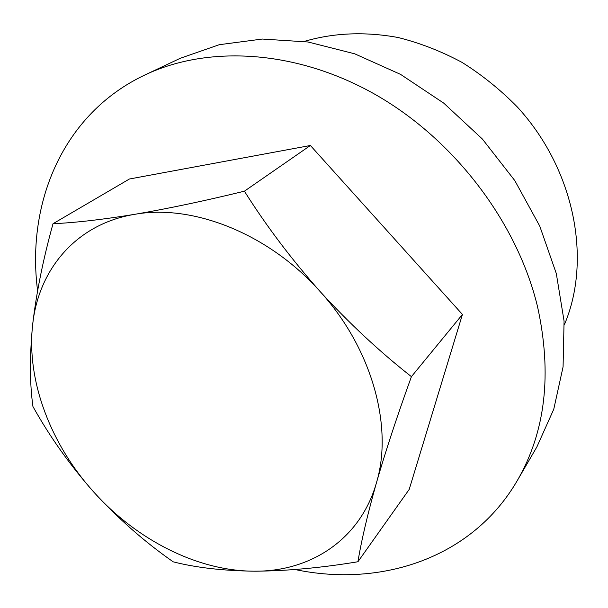 <?xml version="1.0" encoding="UTF-8"?>
<svg xmlns="http://www.w3.org/2000/svg" width="608" height="608" viewBox="0 0 608 608"><rect width="100%" height="100%" fill="white"/><g stroke="black" fill="none" stroke-linecap="round" stroke-linejoin="round"><path stroke-width="0.91" d="M411.418 376.648C397.396 415.332 385.746 450.688 376.458 482.722C367.612 514.14 361.433 540.482 357.93 561.746L409.192 489.425L462.43 314.45L411.418 376.648C379.666 351.72 349.174 323.289 319.96 291.361C372.005 348.354 393.437 426.71 376.458 482.722C360.369 539.554 310.247 571.877 254.022 571.186C286.262 571.049 320.895 567.902 357.93 561.746M304.251 41.42C333.693 32.779 364.982 31.472 398.126 37.514C419.961 42.978 441.226 51.247 461.928 62.328C482 74.906 500.46 89.786 517.309 106.955C574.834 169.541 592.055 259.973 564.315 324.847M145.092 74.89L180.302 58.269L219.29 44.696L262.314 39.049L307.998 41.982L354.692 53.808L400.573 74.389L443.749 103.14L482.364 139.019L514.794 180.576L539.737 226.054L556.305 273.532L564.072 321.07L563.076 366.837L553.766 409.214L536.887 446.895L517.309 480.548C545.52 431.817 552.262 373.867 537.54 306.69C517.256 222.475 454.374 139.551 375.341 94.536C296.157 49.62 208.202 44.969 145.092 74.89C63.004 113.544 26.19 202.859 37.597 290.708M295.047 569.536C380.988 587.624 472.112 558.402 517.309 480.548M462.43 314.45L310.392 145.487L129.428 179.003L53.018 223.714C75.08 222.733 102.258 219.617 134.55 214.358C167.998 208.628 204.615 200.906 244.401 191.193C266.114 225.659 291.3 259.046 319.96 291.361C268.721 233.662 192.576 203.733 134.55 214.358C75.795 224.002 37.901 270.119 32.536 325.842C36.1 294.158 42.925 260.118 53.018 223.714M173.196 561.83C195.822 567.614 222.764 570.737 254.022 571.186C197.646 571.049 136.868 540.01 94.126 492.465C70.148 465.363 49.757 436.734 32.961 406.577C29.739 383.853 29.594 356.942 32.536 325.842C26.577 381.664 51.148 445.132 94.126 492.465C118.598 519.004 144.955 542.123 173.196 561.83M310.392 145.487L244.401 191.193"/></g></svg>
